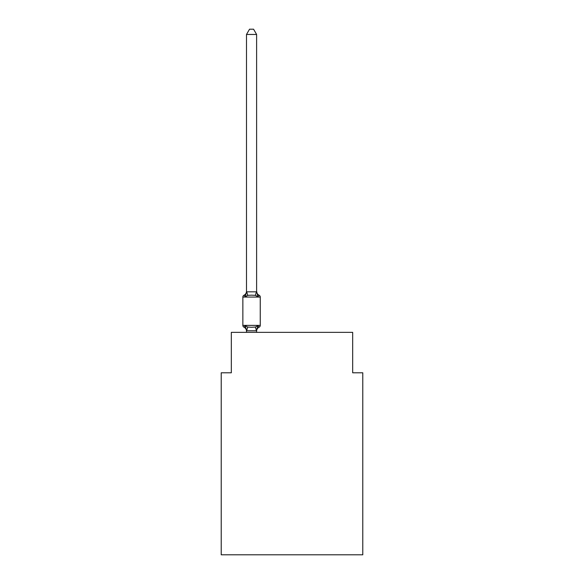 <?xml version="1.0" encoding="UTF-8"?>
<svg xmlns="http://www.w3.org/2000/svg" width="584" height="584" viewBox="0 0 584 584"><rect width="100%" height="100%" fill="white"/><g stroke="black" fill="none" stroke-linecap="round" stroke-linejoin="round"><path stroke-width="0.88" d="M362.781 554.8L362.781 372.789L352.67 372.789L352.67 332.347L231.33 332.347L231.33 372.789L221.219 372.789L221.219 554.8L362.781 554.8M256.61 331.186A4.446 4.446 0 0 1 259.113 327.186L257.873 325.762L259.113 327.186L257.873 325.762L259.113 327.186L257.873 325.762L259.113 327.186L257.873 325.762L259.113 327.186L257.873 325.762L259.113 327.186L257.873 325.762L259.113 327.186L257.873 325.762L259.113 327.186L257.873 325.762L259.113 327.186L257.873 325.762L259.113 327.186L257.873 325.762L259.113 327.186L257.873 325.762L259.113 327.186L257.873 325.762L259.113 327.186L257.873 325.762L259.113 327.186L257.873 325.762L256.529 330.799L246.579 330.799L245.236 325.762L243.995 327.186A2.022 2.022 0 0 1 242.856 325.368A2.022 2.022 0 0 0 243.995 327.186A2.022 2.022 0 0 1 242.856 325.368A2.022 2.022 0 0 0 243.995 327.186A2.022 2.022 0 0 1 242.856 325.368A2.022 2.022 0 0 0 243.995 327.186A2.022 2.022 0 0 1 242.856 325.368A2.022 2.022 0 0 0 243.995 327.186A2.022 2.022 0 0 1 242.856 325.368A2.022 2.022 0 0 0 243.995 327.186A2.022 2.022 0 0 1 242.856 325.368A2.022 2.022 0 0 0 243.995 327.186A2.022 2.022 0 0 1 242.856 325.368A2.022 2.022 0 0 0 243.995 327.186A2.022 2.022 0 0 1 242.856 325.368A2.022 2.022 0 0 0 243.995 327.186A2.022 2.022 0 0 1 242.856 325.368A2.022 2.022 0 0 0 243.995 327.186A2.022 2.022 0 0 1 242.856 325.368A2.022 2.022 0 0 0 243.995 327.186A2.022 2.022 0 0 1 242.856 325.368A2.022 2.022 0 0 0 243.995 327.186A2.022 2.022 0 0 1 242.856 325.368A2.022 2.022 0 0 0 243.995 327.186A2.022 2.022 0 0 1 242.856 325.368A2.022 2.022 0 0 0 243.995 327.186A2.022 2.022 0 0 1 242.856 325.368A2.022 2.022 0 0 0 243.995 327.186A2.022 2.022 0 0 1 242.856 325.368A2.022 2.022 0 0 0 243.995 327.186A2.022 2.022 0 0 1 242.856 325.368A2.022 2.022 0 0 0 243.995 327.186A2.022 2.022 0 0 1 242.856 325.368A2.022 2.022 0 0 0 243.995 327.186A2.022 2.022 0 0 1 242.856 325.368A2.022 2.022 0 0 0 243.995 327.186A2.022 2.022 0 0 1 242.856 325.368A2.022 2.022 0 0 0 243.995 327.186A2.022 2.022 0 0 1 242.856 325.368A2.022 2.022 0 0 0 243.995 327.186A2.022 2.022 0 0 1 242.856 325.368A2.022 2.022 0 0 0 243.995 327.186A2.022 2.022 0 0 1 242.856 325.368A2.022 2.022 0 0 0 243.995 327.186A2.022 2.022 0 0 1 242.856 325.368A2.022 2.022 0 0 0 243.995 327.186A2.022 2.022 0 0 1 242.856 325.368A2.022 2.022 0 0 0 243.995 327.186A2.022 2.022 0 0 1 242.856 325.368A2.022 2.022 0 0 0 243.995 327.186A2.022 2.022 0 0 1 242.856 325.368A2.022 2.022 0 0 0 243.995 327.186A2.022 2.022 0 0 1 242.856 325.368A2.022 2.022 0 0 0 243.995 327.186L245.236 325.762L243.995 327.186L245.236 325.762L243.995 327.186L245.236 325.762L243.995 327.186L245.236 325.762L243.995 327.186L245.236 325.762L243.995 327.186L245.236 325.762L243.995 327.186L245.236 325.762L243.995 327.186L245.236 325.762L243.995 327.186L245.236 325.762L243.995 327.186L245.236 325.762L243.995 327.186L245.236 325.762L243.995 327.186L245.236 325.762L243.995 327.186L245.236 325.762L243.995 327.186L245.236 325.762L247.762 327.062L251.551 327.266L255.347 327.062L257.873 325.762L259.113 327.186A2.022 2.022 0 0 0 260.252 325.368L260.252 297.059A2.022 2.022 0 0 0 259.113 295.234L257.873 296.657L259.113 295.234A2.022 2.022 0 0 1 260.252 297.059A2.022 2.022 0 0 0 259.113 295.234A2.022 2.022 0 0 1 260.252 297.059A2.022 2.022 0 0 0 259.113 295.234A2.022 2.022 0 0 1 260.252 297.059A2.022 2.022 0 0 0 259.113 295.234A2.022 2.022 0 0 1 260.252 297.059A2.022 2.022 0 0 0 259.113 295.234A2.022 2.022 0 0 1 260.252 297.059A2.022 2.022 0 0 0 259.113 295.234A2.022 2.022 0 0 1 260.252 297.059A2.022 2.022 0 0 0 259.113 295.234L257.873 296.657L259.113 295.234A2.022 2.022 0 0 1 260.252 297.059A2.022 2.022 0 0 0 259.113 295.234L257.873 296.657L259.113 295.234A2.022 2.022 0 0 1 260.252 297.059A2.022 2.022 0 0 0 259.113 295.234L257.873 296.657L259.113 295.234A2.022 2.022 0 0 1 260.252 297.059A2.022 2.022 0 0 0 259.113 295.234L257.873 296.657L259.113 295.234A2.022 2.022 0 0 1 260.252 297.059A2.022 2.022 0 0 0 259.113 295.234L257.873 296.657L259.113 295.234A2.022 2.022 0 0 1 260.252 297.059A2.022 2.022 0 0 0 259.113 295.234L257.873 296.657L259.113 295.234A2.022 2.022 0 0 1 260.252 297.059A2.022 2.022 0 0 0 259.113 295.234L257.873 296.657L259.113 295.234A2.022 2.022 0 0 1 260.252 297.059L242.856 297.059A2.022 2.022 0 0 1 243.995 295.234L245.236 296.657L243.995 295.234A4.446 4.446 0 0 0 246.499 291.233L246.499 291.832L256.61 291.832L256.61 291.233L257.873 296.657L255.347 295.358L251.551 295.154L247.762 295.358L245.236 296.657L243.995 295.234L245.236 296.657L243.995 295.234L245.236 296.657L243.995 295.234L245.236 296.657L243.995 295.234L245.236 296.657L243.995 295.234L245.236 296.657L243.995 295.234L245.236 296.657L243.995 295.234L245.236 296.657L243.995 295.234L245.236 296.657L243.995 295.234L245.236 296.657L243.995 295.234L245.236 296.657L243.995 295.234L245.236 296.657L243.995 295.234L245.236 296.657L243.995 295.234L245.236 296.657L246.499 291.832M246.499 330.588L246.499 331.186A4.446 4.446 0 0 0 243.995 327.186M256.61 330.588L257.084 328.208M256.61 291.65L256.61 34.456L246.499 34.456L246.499 291.65M260.252 325.368L242.856 325.368L242.856 297.059A2.022 2.022 0 0 1 243.995 295.234M256.61 332.347L256.61 330.77M246.499 332.347L246.499 330.77M256.61 291.233A4.446 4.446 0 0 0 259.113 295.234M246.499 34.456L249.536 29.2L253.573 29.2L256.61 34.456M247.762 327.062L246.579 330.799M255.347 327.062L256.529 330.799M246.579 291.628L247.762 295.358M256.529 291.628L255.347 295.358"/></g></svg>
